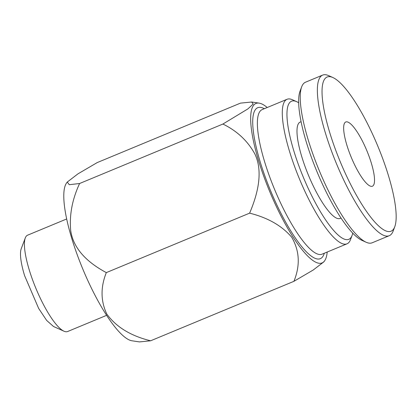 <?xml version="1.0" encoding="UTF-8"?>
<svg xmlns="http://www.w3.org/2000/svg" width="417" height="417" viewBox="0 0 417 417"><rect width="100%" height="100%" fill="white"/><g stroke="black" fill="none" stroke-linecap="round" stroke-linejoin="round"><path stroke-width="0.63" d="M63.994 331.213A52.161 12.708 67.5 0 1 29.357 270.279A52.161 12.708 -112.5 0 1 25.291 237.951L21.22 248.751A43.467 10.587 -112.5 0 0 24.608 275.689L38.656 308.434L46.668 320.433L53.475 326.469L63.994 331.213A52.161 12.708 67.5 0 0 67.585 331.536L106.616 315.335M25.291 237.951A52.161 12.708 -112.5 0 1 27.6 235.183L66.637 218.982M106.325 272.609C100.502 287.162 100.643 300.944 106.742 313.949C116.103 326.964 130.735 335.909 150.626 340.793L139.434 341.904L132.027 340.798A86.329 21.032 -112.5 0 1 105.736 313.97A86.329 21.032 -112.5 0 1 66.548 183.016L67.257 182.057L69.295 184.705L79.605 183.506L222.897 124.047C236.992 130.896 247.635 140.852 254.823 153.909C263.236 171.324 258.014 193.535 249.611 213.15L106.325 272.609C89.321 263.539 73.408 250.096 70.671 230.325C69.305 214.854 72.287 199.243 79.605 183.506M67.257 182.057L77.916 173.884L97.192 162.588L240.484 103.124L251.675 102.014L253.192 104.005L247.948 108.868L222.897 124.047M327.199 252.035A86.329 21.032 -112.5 0 1 324.556 260.901A86.329 21.032 -112.5 0 1 292.635 236.408A86.329 21.032 67.5 0 1 255.235 148.713A86.329 21.032 67.5 0 1 259.082 103.119L251.675 102.014M249.611 213.15C267.855 217.716 281.882 225.738 291.686 237.2C299.614 250.81 300.36 265.52 293.912 281.329L313.198 270.028L323.847 261.866L324.556 260.901M287.052 99.282L262.131 109.624A78.24 19.062 67.5 0 0 264.769 162.265A78.24 19.062 67.5 0 0 322.106 254.151L347.027 243.809A78.24 19.062 -112.5 0 1 289.685 151.924A78.24 19.062 -112.5 0 1 287.052 99.282A78.24 19.062 -112.5 0 1 292.432 99.762L296.643 101.659A74.763 18.212 -112.5 0 1 298.655 102.764M264.378 108.691L263.304 108.206A81.716 19.907 67.5 0 0 260.437 162.682A81.716 19.907 67.5 0 0 296.018 238.951A81.716 19.907 67.5 0 0 323.936 254.318L324.353 253.218M352.756 233.134A74.763 18.212 -112.5 0 1 352.115 235.339L350.488 239.66A78.24 19.062 -112.5 0 1 347.027 243.809M352.115 235.339A74.763 18.212 -112.5 0 1 326.568 221.276A74.763 18.212 -112.5 0 1 294.016 151.501A74.763 18.212 -112.5 0 1 296.643 101.659M341.059 218.049L340.147 218.43A52.161 12.708 -112.5 0 1 301.918 157.173A52.161 12.708 -112.5 0 1 300.162 122.077L301.079 121.696M394.769 226.749L393.142 231.07A86.934 21.178 -112.5 0 1 389.296 235.683L372.162 242.793A86.934 21.178 -112.5 0 1 366.183 242.256L361.972 240.359A83.457 20.329 -112.5 0 1 306.552 142.859A83.457 20.329 -112.5 0 1 300.047 91.135L301.679 86.819A86.934 21.178 -112.5 0 1 305.52 82.206L322.654 75.096A86.934 21.178 -112.5 0 1 328.638 75.628L332.844 77.526A83.457 20.329 -112.5 0 1 388.263 175.025A83.457 20.329 -112.5 0 1 394.769 226.749A83.457 20.329 -112.5 0 1 366.251 211.054A83.457 20.329 -112.5 0 1 329.915 133.164A83.457 20.329 -112.5 0 1 332.844 77.526M366.183 242.256A86.934 21.178 -112.5 0 1 308.455 140.691A86.934 21.178 -112.5 0 1 301.679 86.819M389.296 235.683A86.934 21.178 -112.5 0 1 325.583 133.586A86.934 21.178 -112.5 0 1 322.654 75.096M267.224 107.508A86.329 21.032 67.5 0 0 259.082 103.119M150.626 340.793L293.912 281.329M368.633 185.174A34.773 8.47 -112.5 0 1 348.925 151.308A34.773 8.47 -112.5 0 1 345.761 121.978A34.773 8.47 -112.5 0 1 349.545 123.015A34.773 8.47 -112.5 0 1 369.259 156.881A34.773 8.47 -112.5 0 1 372.417 186.211A34.773 8.47 -112.5 0 1 368.633 185.174"/></g></svg>
